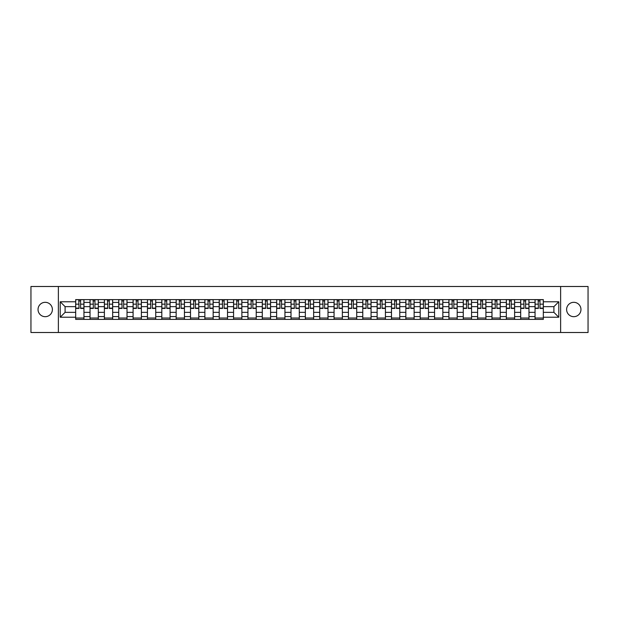 <?xml version="1.0" encoding="UTF-8"?>
<svg xmlns="http://www.w3.org/2000/svg" width="619" height="619" viewBox="0 0 619 619"><rect width="100%" height="100%" fill="white"/><g stroke="black" fill="none" stroke-linecap="round" stroke-linejoin="round"><path stroke-width="0.93" d="M573.79 302.32A7.18 7.18 0 0 0 566.609 309.5A7.18 7.18 0 0 0 573.79 316.68A7.18 7.18 0 0 0 580.962 309.5A7.18 7.18 0 0 0 573.79 302.32M45.21 302.32A7.18 7.18 0 0 0 38.038 309.5A7.18 7.18 0 0 0 45.21 316.68A7.18 7.18 0 0 0 52.391 309.5A7.18 7.18 0 0 0 45.21 302.32M560.628 332.504L588.05 332.504L588.05 286.496L30.95 286.496L30.95 332.504L560.628 332.504L560.628 286.496M90.026 319.389L90.026 302.412L83.952 302.412L83.952 319.389M83.952 302.412L83.952 299.611M90.026 302.412L90.026 299.611M98.313 299.611L98.313 319.389M104.387 319.389L104.387 299.611M112.666 299.611L112.666 319.389M118.74 319.389L118.74 299.611M127.019 299.611L127.019 319.389M133.093 319.389L133.093 299.611M141.38 299.611L141.38 319.389M147.446 319.389L147.446 299.611M155.733 299.611L155.733 319.389M161.807 319.389L161.807 299.611M170.086 299.611L170.086 319.389M176.16 319.389L176.16 299.611M184.439 299.611L184.439 319.389M190.513 319.389L190.513 299.611M198.8 299.611L198.8 319.389M204.874 319.389L204.874 299.611M213.153 299.611L213.153 319.389M219.227 319.389L219.227 299.611M227.506 299.611L227.506 319.389M233.58 319.389L233.58 299.611M241.867 299.611L241.867 319.389M247.94 319.389L247.94 299.611M256.22 299.611L256.22 319.389M262.294 319.389L262.294 299.611M270.573 299.611L270.573 319.389M276.647 319.389L276.647 299.611M284.933 299.611L284.933 319.389M291.007 319.389L291.007 299.611M299.287 299.611L299.287 319.389M305.36 319.389L305.36 299.611M313.64 299.611L313.64 319.389M319.714 319.389L319.714 299.611M327.993 299.611L327.993 319.389M334.067 319.389L334.067 299.611M342.353 299.611L342.353 319.389M348.427 319.389L348.427 299.611M356.706 299.611L356.706 319.389M362.78 319.389L362.78 299.611M371.06 299.611L371.06 319.389M377.133 319.389L377.133 299.611M385.42 299.611L385.42 319.389M391.494 319.389L391.494 299.611M399.773 299.611L399.773 319.389M405.847 319.389L405.847 299.611M414.126 299.611L414.126 319.389M420.2 319.389L420.2 299.611M428.487 299.611L428.487 319.389M434.561 319.389L434.561 299.611M442.84 299.611L442.84 319.389M448.914 319.389L448.914 299.611M457.193 299.611L457.193 319.389M463.267 319.389L463.267 299.611M471.554 299.611L471.554 319.389M477.62 319.389L477.62 299.611M485.907 299.611L485.907 319.389M491.981 319.389L491.981 299.611M500.26 299.611L500.26 319.389M506.334 319.389L506.334 299.611M514.613 299.611L514.613 319.389M520.687 319.389L520.687 299.611M528.974 299.611L528.974 319.389M535.048 319.389L535.048 299.611M535.048 312.355L528.974 312.355M520.687 312.355L514.613 312.355M506.334 312.355L500.26 312.355M491.981 312.355L485.907 312.355M477.62 312.355L471.554 312.355M463.267 312.355L457.193 312.355M448.914 312.355L442.84 312.355M434.561 312.355L428.487 312.355M420.2 312.355L414.126 312.355M405.847 312.355L399.773 312.355M391.494 312.355L385.42 312.355M377.133 312.355L371.06 312.355M362.78 312.355L356.706 312.355M348.427 312.355L342.353 312.355M334.067 312.355L327.993 312.355M319.714 312.355L313.64 312.355M305.36 312.355L299.287 312.355M291.007 312.355L284.933 312.355M276.647 312.355L270.573 312.355M262.294 312.355L256.22 312.355M247.94 312.355L241.867 312.355M233.58 312.355L227.506 312.355M219.227 312.355L213.153 312.355M204.874 312.355L198.8 312.355M190.513 312.355L184.439 312.355M176.16 312.355L170.086 312.355M161.807 312.355L155.733 312.355M147.446 312.355L141.38 312.355M133.093 312.355L127.019 312.355M118.74 312.355L112.666 312.355M104.387 312.355L98.313 312.355M90.026 312.355L83.952 312.355M535.048 306.645L528.974 306.645M520.687 306.645L514.613 306.645M506.334 306.645L500.26 306.645M491.981 306.645L485.907 306.645M477.62 306.645L471.554 306.645M463.267 306.645L457.193 306.645M448.914 306.645L442.84 306.645M434.561 306.645L428.487 306.645M420.2 306.645L414.126 306.645M405.847 306.645L399.773 306.645M391.494 306.645L385.42 306.645M377.133 306.645L371.06 306.645M362.78 306.645L356.706 306.645M348.427 306.645L342.353 306.645M334.067 306.645L327.993 306.645M319.714 306.645L313.64 306.645M305.36 306.645L299.287 306.645M291.007 306.645L284.933 306.645M276.647 306.645L270.573 306.645M262.294 306.645L256.22 306.645M247.94 306.645L241.867 306.645M233.58 306.645L227.506 306.645M219.227 306.645L213.153 306.645M204.874 306.645L198.8 306.645M190.513 306.645L184.439 306.645M176.16 306.645L170.086 306.645M161.807 306.645L155.733 306.645M147.446 306.645L141.38 306.645M133.093 306.645L127.019 306.645M118.74 306.645L112.666 306.645M104.387 306.645L98.313 306.645M90.026 306.645L83.952 306.645M65.088 312.355L75.673 312.355L75.673 306.645L65.088 306.645L65.088 312.355L60.213 317.23L60.213 301.77L75.673 301.77L75.673 306.645M543.327 306.645L543.327 312.355L553.912 312.355L553.912 306.645L543.327 306.645L543.327 299.611L75.673 299.611L75.673 301.77M543.327 301.77L558.787 301.77L558.787 317.23L543.327 317.23L543.327 312.355M75.673 312.355L75.673 319.389L543.327 319.389L543.327 317.23M75.673 317.23L60.213 317.23M58.372 332.504L58.372 286.496M83.952 318.011L75.673 318.011M79.031 300.989L80.594 300.989M98.313 318.011L90.026 318.011M93.384 300.989L94.955 300.989M112.666 318.011L104.387 318.011M107.745 300.989L109.308 300.989M127.019 318.011L118.74 318.011M122.098 300.989L123.661 300.989M141.38 318.011L133.093 318.011M136.451 300.989L138.014 300.989M155.733 318.011L147.446 318.011M150.812 300.989L152.375 300.989M170.086 318.011L161.807 318.011M165.165 300.989L166.728 300.989M184.439 318.011L176.16 318.011M179.518 300.989L181.081 300.989M198.8 318.011L190.513 318.011M193.871 300.989L195.442 300.989M213.153 318.011L204.874 318.011M208.232 300.989L209.795 300.989M227.506 318.011L219.227 318.011M222.585 300.989L224.148 300.989M241.867 318.011L233.58 318.011M236.938 300.989L238.508 300.989M256.22 318.011L247.94 318.011M251.299 300.989L252.862 300.989M270.573 318.011L262.294 318.011M265.652 300.989L267.215 300.989M284.933 318.011L276.647 318.011M280.005 300.989L281.568 300.989M299.287 318.011L291.007 318.011M294.365 300.989L295.928 300.989M313.64 318.011L305.36 318.011M308.719 300.989L310.281 300.989M327.993 318.011L319.714 318.011M323.072 300.989L324.635 300.989M342.353 318.011L334.067 318.011M337.432 300.989L338.995 300.989M356.706 318.011L348.427 318.011M351.785 300.989L353.348 300.989M371.06 318.011L362.78 318.011M366.139 300.989L367.701 300.989M385.42 318.011L377.133 318.011M380.492 300.989L382.062 300.989M399.773 318.011L391.494 318.011M394.852 300.989L396.415 300.989M414.126 318.011L405.847 318.011M409.205 300.989L410.768 300.989M428.487 318.011L420.2 318.011M423.558 300.989L425.129 300.989M442.84 318.011L434.561 318.011M437.919 300.989L439.482 300.989M457.193 318.011L448.914 318.011M452.272 300.989L453.835 300.989M471.554 318.011L463.267 318.011M466.625 300.989L468.188 300.989M485.907 318.011L477.62 318.011M480.986 300.989L482.549 300.989M500.26 318.011L491.981 318.011M495.339 300.989L496.902 300.989M514.613 318.011L506.334 318.011M509.692 300.989L511.255 300.989M528.974 318.011L520.687 318.011M524.045 300.989L525.616 300.989M543.327 318.011L535.048 318.011M538.406 300.989L539.969 300.989M60.213 301.77L65.088 306.645M553.912 312.355L558.787 317.23M553.912 306.645L558.787 301.77M80.594 308.44L80.594 299.697L83.905 299.697L83.905 308.44L80.594 308.44M79.031 300.896L80.594 300.896M80.872 299.697L75.719 299.697L75.719 308.44L79.031 308.44L78.752 299.697M94.955 308.44L94.955 299.697L98.266 299.697L98.266 308.44L94.955 308.44M93.384 300.896L94.955 300.896M95.225 299.697L90.072 299.697L90.072 308.44L93.384 308.44L93.113 299.697M109.308 308.44L109.308 299.697L112.619 299.697L112.619 308.44L109.308 308.44M107.745 300.896L109.308 300.896M109.586 299.697L104.433 299.697L104.433 308.44L107.745 308.44L107.466 299.697M123.661 308.44L123.661 299.697L126.972 299.697L126.972 308.44L123.661 308.44M122.098 300.896L123.661 300.896M123.939 299.697L118.786 299.697L118.786 308.44L122.098 308.44L121.819 299.697M138.014 308.44L138.014 299.697L141.333 299.697L141.333 308.44L138.014 308.44M136.451 300.896L138.014 300.896M138.292 299.697L133.139 299.697L133.139 308.44L136.451 308.44L136.18 299.697M152.375 308.44L152.375 299.697L155.686 299.697L155.686 308.44L152.375 308.44M150.812 300.896L152.375 300.896M152.645 299.697L147.492 299.697L147.492 308.44L150.812 308.44L150.533 299.697M166.728 308.44L166.728 299.697L170.039 299.697L170.039 308.44L166.728 308.44M165.165 300.896L166.728 300.896M167.006 299.697L161.853 299.697L161.853 308.44L165.165 308.44L164.886 299.697M181.081 308.44L181.081 299.697L184.4 299.697L184.4 308.44L181.081 308.44M179.518 300.896L181.081 300.896M181.359 299.697L176.206 299.697L176.206 308.44L179.518 308.44L179.247 299.697M195.442 308.44L195.442 299.697L198.753 299.697L198.753 308.44L195.442 308.44M193.871 300.896L195.442 300.896M195.712 299.697L190.559 299.697L190.559 308.44L193.871 308.44L193.6 299.697M209.795 308.44L209.795 299.697L213.106 299.697L213.106 308.44L209.795 308.44M208.232 300.896L209.795 300.896M210.073 299.697L204.92 299.697L204.92 308.44L208.232 308.44L207.953 299.697M224.148 308.44L224.148 299.697L227.459 299.697L227.459 308.44L224.148 308.44M222.585 300.896L224.148 300.896M224.426 299.697L219.273 299.697L219.273 308.44L222.585 308.44L222.306 299.697M238.508 308.44L238.508 299.697L241.82 299.697L241.82 308.44L238.508 308.44M236.938 300.896L238.508 300.896M238.779 299.697L233.626 299.697L233.626 308.44L236.938 308.44L236.667 299.697M252.862 308.44L252.862 299.697L256.173 299.697L256.173 308.44L252.862 308.44M251.299 300.896L252.862 300.896M253.14 299.697L247.987 299.697L247.987 308.44L251.299 308.44L251.02 299.697M267.215 308.44L267.215 299.697L270.526 299.697L270.526 308.44L267.215 308.44M265.652 300.896L267.215 300.896M267.493 299.697L262.34 299.697L262.34 308.44L265.652 308.44L265.373 299.697M281.568 308.44L281.568 299.697L284.887 299.697L284.887 308.44L281.568 308.44M280.005 300.896L281.568 300.896M281.846 299.697L276.693 299.697L276.693 308.44L280.005 308.44L279.734 299.697M295.928 308.44L295.928 299.697L299.24 299.697L299.24 308.44L295.928 308.44M294.365 300.896L295.928 300.896M296.199 299.697L291.046 299.697L291.046 308.44L294.365 308.44L294.087 299.697M310.281 308.44L310.281 299.697L313.593 299.697L313.593 308.44L310.281 308.44M308.719 300.896L310.281 300.896M310.56 299.697L305.407 299.697L305.407 308.44L308.719 308.44L308.44 299.697M324.635 308.44L324.635 299.697L327.954 299.697L327.954 308.44L324.635 308.44M323.072 300.896L324.635 300.896M324.913 299.697L319.76 299.697L319.76 308.44L323.072 308.44L322.801 299.697M338.995 308.44L338.995 299.697L342.307 299.697L342.307 308.44L338.995 308.44M337.432 300.896L338.995 300.896M339.266 299.697L334.113 299.697L334.113 308.44L337.432 308.44L337.154 299.697M353.348 308.44L353.348 299.697L356.66 299.697L356.66 308.44L353.348 308.44M351.785 300.896L353.348 300.896M353.627 299.697L348.474 299.697L348.474 308.44L351.785 308.44L351.507 299.697M367.701 308.44L367.701 299.697L371.013 299.697L371.013 308.44L367.701 308.44M366.139 300.896L367.701 300.896M367.98 299.697L362.827 299.697L362.827 308.44L366.139 308.44L365.86 299.697M382.062 308.44L382.062 299.697L385.374 299.697L385.374 308.44L382.062 308.44M380.492 300.896L382.062 300.896M382.333 299.697L377.18 299.697L377.18 308.44L380.492 308.44L380.221 299.697M396.415 308.44L396.415 299.697L399.727 299.697L399.727 308.44L396.415 308.44M394.852 300.896L396.415 300.896M396.694 299.697L391.541 299.697L391.541 308.44L394.852 308.44L394.574 299.697M410.768 308.44L410.768 299.697L414.08 299.697L414.08 308.44L410.768 308.44M409.205 300.896L410.768 300.896M411.047 299.697L405.894 299.697L405.894 308.44L409.205 308.44L408.927 299.697M425.129 308.44L425.129 299.697L428.441 299.697L428.441 308.44L425.129 308.44M423.558 300.896L425.129 300.896M425.4 299.697L420.247 299.697L420.247 308.44L423.558 308.44L423.288 299.697M439.482 308.44L439.482 299.697L442.794 299.697L442.794 308.44L439.482 308.44M437.919 300.896L439.482 300.896M439.753 299.697L434.6 299.697L434.6 308.44L437.919 308.44L437.641 299.697M453.835 308.44L453.835 299.697L457.147 299.697L457.147 308.44L453.835 308.44M452.272 300.896L453.835 300.896M454.114 299.697L448.961 299.697L448.961 308.44L452.272 308.44L451.994 299.697M468.188 308.44L468.188 299.697L471.508 299.697L471.508 308.44L468.188 308.44M466.625 300.896L468.188 300.896M468.467 299.697L463.314 299.697L463.314 308.44L466.625 308.44L466.355 299.697M482.549 308.44L482.549 299.697L485.861 299.697L485.861 308.44L482.549 308.44M480.986 300.896L482.549 300.896M482.82 299.697L477.667 299.697L477.667 308.44L480.986 308.44L480.708 299.697M496.902 308.44L496.902 299.697L500.214 299.697L500.214 308.44L496.902 308.44M495.339 300.896L496.902 300.896M497.181 299.697L492.028 299.697L492.028 308.44L495.339 308.44L495.061 299.697M511.255 308.44L511.255 299.697L514.567 299.697L514.567 308.44L511.255 308.44M509.692 300.896L511.255 300.896M511.534 299.697L506.381 299.697L506.381 308.44L509.692 308.44L509.414 299.697M525.616 308.44L525.616 299.697L528.928 299.697L528.928 308.44L525.616 308.44M524.045 300.896L525.616 300.896M525.887 299.697L520.734 299.697L520.734 308.44L524.045 308.44L523.775 299.697M539.969 308.44L539.969 299.697L543.281 299.697L543.281 308.44L539.969 308.44M538.406 300.896L539.969 300.896M540.248 299.697L535.095 299.697L535.095 308.44L538.406 308.44L538.128 299.697M520.687 302.412L514.613 302.412M506.334 302.412L500.26 302.412M491.981 302.412L485.907 302.412M477.62 302.412L471.554 302.412M463.267 302.412L457.193 302.412M448.914 302.412L442.84 302.412M434.561 302.412L428.487 302.412M420.2 302.412L414.126 302.412M405.847 302.412L399.773 302.412M391.494 302.412L385.42 302.412M377.133 302.412L371.06 302.412M362.78 302.412L356.706 302.412M348.427 302.412L342.353 302.412M334.067 302.412L327.993 302.412M319.714 302.412L313.64 302.412M305.36 302.412L299.287 302.412M291.007 302.412L284.933 302.412M276.647 302.412L270.573 302.412M262.294 302.412L256.22 302.412M247.94 302.412L241.867 302.412M233.58 302.412L227.506 302.412M219.227 302.412L213.153 302.412M204.874 302.412L198.8 302.412M190.513 302.412L184.439 302.412M176.16 302.412L170.086 302.412M161.807 302.412L155.733 302.412M147.446 302.412L141.38 302.412M133.093 302.412L127.019 302.412M118.74 302.412L112.666 302.412M104.387 302.412L98.313 302.412M535.048 302.412L528.974 302.412M520.687 316.588L514.613 316.588M506.334 316.588L500.26 316.588M491.981 316.588L485.907 316.588M477.62 316.588L471.554 316.588M463.267 316.588L457.193 316.588M448.914 316.588L442.84 316.588M434.561 316.588L428.487 316.588M420.2 316.588L414.126 316.588M405.847 316.588L399.773 316.588M391.494 316.588L385.42 316.588M377.133 316.588L371.06 316.588M362.78 316.588L356.706 316.588M348.427 316.588L342.353 316.588M334.067 316.588L327.993 316.588M319.714 316.588L313.64 316.588M305.36 316.588L299.287 316.588M291.007 316.588L284.933 316.588M276.647 316.588L270.573 316.588M262.294 316.588L256.22 316.588M247.94 316.588L241.867 316.588M233.58 316.588L227.506 316.588M219.227 316.588L213.153 316.588M204.874 316.588L198.8 316.588M190.513 316.588L184.439 316.588M176.16 316.588L170.086 316.588M161.807 316.588L155.733 316.588M147.446 316.588L141.38 316.588M133.093 316.588L127.019 316.588M118.74 316.588L112.666 316.588M104.387 316.588L98.313 316.588M90.026 316.588L83.952 316.588M535.048 316.588L528.974 316.588M80.594 308.123L83.905 308.123M80.594 304.169L83.905 304.169M75.719 308.123L79.031 308.123M75.719 304.169L79.031 304.169M94.955 308.123L98.266 308.123M94.955 304.169L98.266 304.169M90.072 308.123L93.384 308.123M90.072 304.169L93.384 304.169M109.308 308.123L112.619 308.123M109.308 304.169L112.619 304.169M104.433 308.123L107.745 308.123M104.433 304.169L107.745 304.169M123.661 308.123L126.972 308.123M123.661 304.169L126.972 304.169M118.786 308.123L122.098 308.123M118.786 304.169L122.098 304.169M138.014 308.123L141.333 308.123M138.014 304.169L141.333 304.169M133.139 308.123L136.451 308.123M133.139 304.169L136.451 304.169M152.375 308.123L155.686 308.123M152.375 304.169L155.686 304.169M147.492 308.123L150.812 308.123M147.492 304.169L150.812 304.169M166.728 308.123L170.039 308.123M166.728 304.169L170.039 304.169M161.853 308.123L165.165 308.123M161.853 304.169L165.165 304.169M181.081 308.123L184.4 308.123M181.081 304.169L184.4 304.169M176.206 308.123L179.518 308.123M176.206 304.169L179.518 304.169M195.442 308.123L198.753 308.123M195.442 304.169L198.753 304.169M190.559 308.123L193.871 308.123M190.559 304.169L193.871 304.169M209.795 308.123L213.106 308.123M209.795 304.169L213.106 304.169M204.92 308.123L208.232 308.123M204.92 304.169L208.232 304.169M224.148 308.123L227.459 308.123M224.148 304.169L227.459 304.169M219.273 308.123L222.585 308.123M219.273 304.169L222.585 304.169M238.508 308.123L241.82 308.123M238.508 304.169L241.82 304.169M233.626 308.123L236.938 308.123M233.626 304.169L236.938 304.169M252.862 308.123L256.173 308.123M252.862 304.169L256.173 304.169M247.987 308.123L251.299 308.123M247.987 304.169L251.299 304.169M267.215 308.123L270.526 308.123M267.215 304.169L270.526 304.169M262.34 308.123L265.652 308.123M262.34 304.169L265.652 304.169M281.568 308.123L284.887 308.123M281.568 304.169L284.887 304.169M276.693 308.123L280.005 308.123M276.693 304.169L280.005 304.169M295.928 308.123L299.24 308.123M295.928 304.169L299.24 304.169M291.046 308.123L294.365 308.123M291.046 304.169L294.365 304.169M310.281 308.123L313.593 308.123M310.281 304.169L313.593 304.169M305.407 308.123L308.719 308.123M305.407 304.169L308.719 304.169M324.635 308.123L327.954 308.123M324.635 304.169L327.954 304.169M319.76 308.123L323.072 308.123M319.76 304.169L323.072 304.169M338.995 308.123L342.307 308.123M338.995 304.169L342.307 304.169M334.113 308.123L337.432 308.123M334.113 304.169L337.432 304.169M353.348 308.123L356.66 308.123M353.348 304.169L356.66 304.169M348.474 308.123L351.785 308.123M348.474 304.169L351.785 304.169M367.701 308.123L371.013 308.123M367.701 304.169L371.013 304.169M362.827 308.123L366.139 308.123M362.827 304.169L366.139 304.169M382.062 308.123L385.374 308.123M382.062 304.169L385.374 304.169M377.18 308.123L380.492 308.123M377.18 304.169L380.492 304.169M396.415 308.123L399.727 308.123M396.415 304.169L399.727 304.169M391.541 308.123L394.852 308.123M391.541 304.169L394.852 304.169M410.768 308.123L414.08 308.123M410.768 304.169L414.08 304.169M405.894 308.123L409.205 308.123M405.894 304.169L409.205 304.169M425.129 308.123L428.441 308.123M425.129 304.169L428.441 304.169M420.247 308.123L423.558 308.123M420.247 304.169L423.558 304.169M439.482 308.123L442.794 308.123M439.482 304.169L442.794 304.169M434.6 308.123L437.919 308.123M434.6 304.169L437.919 304.169M453.835 308.123L457.147 308.123M453.835 304.169L457.147 304.169M448.961 308.123L452.272 308.123M448.961 304.169L452.272 304.169M468.188 308.123L471.508 308.123M468.188 304.169L471.508 304.169M463.314 308.123L466.625 308.123M463.314 304.169L466.625 304.169M482.549 308.123L485.861 308.123M482.549 304.169L485.861 304.169M477.667 308.123L480.986 308.123M477.667 304.169L480.986 304.169M496.902 308.123L500.214 308.123M496.902 304.169L500.214 304.169M492.028 308.123L495.339 308.123M492.028 304.169L495.339 304.169M511.255 308.123L514.567 308.123M511.255 304.169L514.567 304.169M506.381 308.123L509.692 308.123M506.381 304.169L509.692 304.169M525.616 308.123L528.928 308.123M525.616 304.169L528.928 304.169M520.734 308.123L524.045 308.123M520.734 304.169L524.045 304.169M539.969 308.123L543.281 308.123M539.969 304.169L543.281 304.169M535.095 308.123L538.406 308.123M535.095 304.169L538.406 304.169"/></g></svg>

